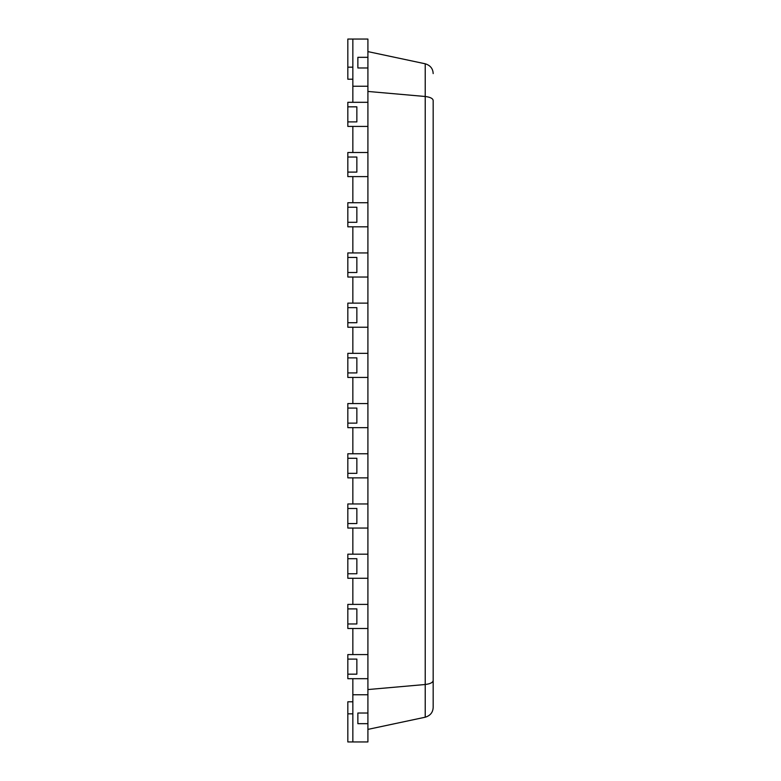 <?xml version="1.0" encoding="UTF-8"?>
<svg xmlns="http://www.w3.org/2000/svg" width="781" height="781" viewBox="0 0 781 781"><rect width="100%" height="100%" fill="white"/><g stroke="black" fill="none" stroke-linecap="round" stroke-linejoin="round"><path stroke-width="1.17" d="M352.846 39.05L352.846 102.311L367.91 102.311L367.91 67.976L357.864 67.976L367.91 67.976L367.91 57.325L357.864 57.325L357.864 67.976L357.864 57.325L367.91 57.325L367.91 39.05L347.828 39.05L347.828 79.213L352.846 79.213M347.828 121.895L347.828 126.415L367.91 126.415L352.846 126.415L352.846 152.52L367.91 152.52L367.91 102.311L347.828 102.311L347.828 106.831L356.858 106.831L356.858 121.895L347.828 121.895L347.828 106.831M347.828 172.103L347.828 176.613L367.91 176.613L352.846 176.613L352.846 202.728L367.91 202.728L367.91 152.52L347.828 152.52L347.828 157.04L356.858 157.04L356.858 172.103L347.828 172.103L347.828 157.04M347.828 222.302L347.828 226.822L367.91 226.822L352.846 226.822L352.846 252.937L367.91 252.937L367.91 202.728L347.828 202.728L347.828 207.248L356.858 207.248L356.858 222.302L347.828 222.302L347.828 207.248M347.828 272.51L347.828 277.03L367.91 277.03L352.846 277.03L352.846 303.135L367.91 303.135L367.91 252.937L347.828 252.937L347.828 257.447L356.858 257.447L356.858 272.51L347.828 272.51L347.828 257.447M347.828 322.719L347.828 327.239L367.91 327.239L352.846 327.239L352.846 353.344L367.91 353.344L367.91 303.135L347.828 303.135L347.828 307.655L356.858 307.655L356.858 322.719L347.828 322.719L347.828 307.655M347.828 372.928L347.828 377.448L367.91 377.448L352.846 377.448L352.846 403.552L367.91 403.552L367.91 353.344L347.828 353.344L347.828 357.864L356.858 357.864L356.858 372.928L347.828 372.928L347.828 357.864M347.828 423.136L347.828 427.656L367.91 427.656L352.846 427.656L352.846 453.761L367.91 453.761L367.91 403.552L347.828 403.552L347.828 408.072L356.858 408.072L356.858 423.136L347.828 423.136L347.828 408.072M347.828 473.345L347.828 477.865L367.91 477.865L352.846 477.865L352.846 503.97L367.91 503.97L367.91 453.761L347.828 453.761L347.828 458.281L356.858 458.281L356.858 473.345L347.828 473.345L347.828 458.281M347.828 523.553L347.828 528.063L367.91 528.063L352.846 528.063L352.846 554.178L367.91 554.178L367.91 503.97L347.828 503.97L347.828 508.49L356.858 508.49L356.858 523.553L347.828 523.553L347.828 508.49M347.828 573.752L347.828 578.272L367.91 578.272L352.846 578.272L352.846 604.387L367.91 604.387L367.91 554.178L347.828 554.178L347.828 558.698L356.858 558.698L356.858 573.752L347.828 573.752L347.828 558.698M347.828 623.96L347.828 628.48L367.91 628.48L352.846 628.48L352.846 654.585L367.91 654.585L367.91 604.387L347.828 604.387L347.828 608.897L356.858 608.897L356.858 623.96L347.828 623.96L347.828 608.897M347.828 674.169L347.828 678.689L367.91 678.689L352.846 678.689L352.846 741.95L367.91 741.95L367.91 723.675L357.864 723.675L357.864 713.024L357.864 723.675L367.91 723.675L367.91 713.024L357.864 713.024L367.91 713.024L367.91 654.585L347.828 654.585L347.828 659.105L356.858 659.105L356.858 674.169L347.828 674.169L347.828 659.105M367.91 729.395L425.225 717.212C430.311 715.65 432.967 712.37 433.172 707.391L433.172 680.446C432.967 682.506 430.311 683.863 425.225 684.507L425.225 717.212M367.91 689.555L425.225 684.507L425.225 96.493L367.91 91.445M367.91 51.605L425.225 63.788L425.225 96.493C430.311 97.137 432.967 98.494 433.172 100.554L433.172 680.446M433.172 601.37L433.172 100.554M433.172 681.706L433.172 641.533M433.172 73.609C432.967 68.63 430.311 65.35 425.225 63.788M352.846 86.242L367.91 86.242M352.846 694.758L367.91 694.758M352.846 701.787L347.828 701.787L347.828 741.95L352.846 741.95M347.828 67.166L352.846 67.166M347.828 713.834L352.846 713.834"/></g></svg>
